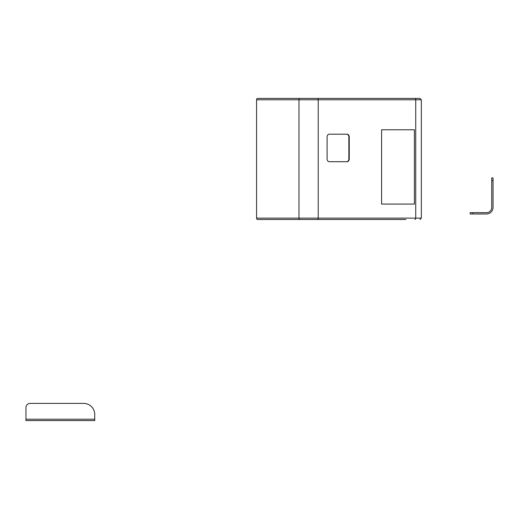 <?xml version="1.0" encoding="UTF-8"?>
<svg xmlns="http://www.w3.org/2000/svg" width="519" height="519" viewBox="0 0 519 519"><rect width="100%" height="100%" fill="white"/><g stroke="black" fill="none" stroke-linecap="round" stroke-linejoin="round"><path stroke-width="0.78" d="M94.724 414.421A11.009 11.009 0 0 0 83.715 403.412L30.076 403.412A4.126 4.126 0 0 0 25.95 407.545L25.95 419.209L94.724 419.209L94.724 414.421M30.076 403.412L83.715 403.412M25.95 419.209L25.95 420.585L94.724 420.585L94.724 419.209M472.906 213.984L470.149 213.984L470.149 212.673L472.906 212.673L472.906 213.984L486.452 213.984A6.598 6.598 0 0 0 493.05 207.386L493.05 180.638L491.733 180.638L491.733 177.881L493.05 177.881L493.05 180.638M472.906 212.673L486.452 212.673A5.281 5.281 0 0 0 491.733 207.386L491.733 180.638M414.402 204.077L414.402 129.782L381.601 129.782L381.601 204.077L414.402 204.077L414.402 129.782L381.601 129.782L381.601 204.077L414.402 204.077M405.949 219.492L257.671 219.492A1.375 1.109 -90 0 1 256.561 218.116L256.561 99.791A1.375 1.109 -90 0 1 257.671 98.415L419.962 98.415L421.337 99.791L318.218 99.791L318.218 218.116L415.732 218.116L415.732 99.791A1.375 0.817 90 0 0 414.915 98.415L417.548 98.415M327.087 158.95A2.751 2.219 90 0 0 329.299 161.701L347.029 161.701A2.751 2.219 90 0 0 349.248 158.95L349.248 136.938A2.751 2.219 90 0 0 347.029 134.187L329.299 134.187A2.751 2.219 90 0 0 327.087 136.938L327.087 158.95M346.64 161.701A2.751 2.219 90 0 0 348.859 158.95L348.859 136.938A2.751 2.219 90 0 0 346.64 134.187L329.299 134.187M256.561 218.116L298.983 218.116L298.983 99.791L256.561 99.791M317.407 98.415A1.375 0.817 90 0 1 318.218 99.791L298.983 99.791A1.375 1.109 90 0 1 300.092 98.415M300.092 219.492A1.375 1.109 90 0 1 298.983 218.116L318.218 218.116A1.375 0.817 90 0 1 317.407 219.492M414.915 219.492A1.375 0.817 90 0 0 415.732 218.116L421.337 218.116L419.962 219.492M348.859 136.938L349.248 136.938M348.859 158.95L349.248 158.95M421.337 99.791L421.337 218.116"/></g></svg>

